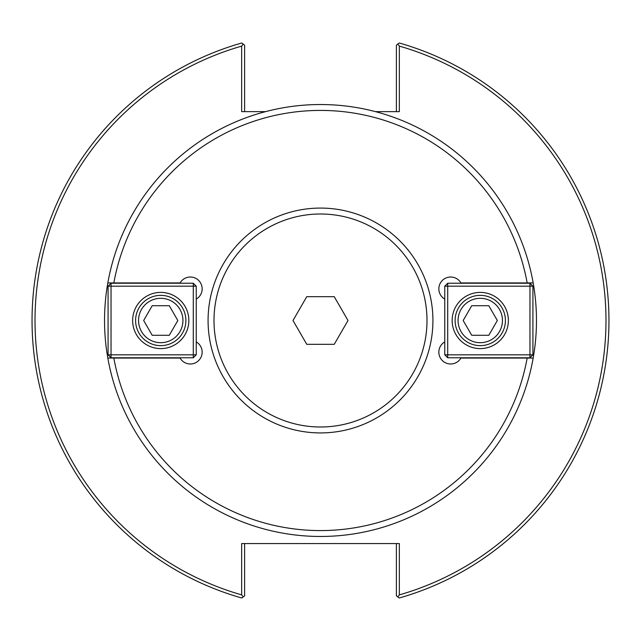 <?xml version="1.0" encoding="UTF-8"?>
<svg xmlns="http://www.w3.org/2000/svg" width="641" height="641" viewBox="0 0 641 641"><rect width="100%" height="100%" fill="white"/><g stroke="black" fill="none" stroke-linecap="round" stroke-linejoin="round"><path stroke-width="0.96" d="M196.242 341.909A11.834 11.834 0 0 1 198.694 360.522A11.834 11.834 0 0 1 180.081 358.071L107.824 358.071A215.969 215.969 0 0 1 107.824 282.929L180.081 282.929A11.834 11.834 0 0 1 198.694 280.478A11.834 11.834 0 0 1 196.242 299.091M107.824 282.929L113.834 282.929A210.048 210.048 0 0 1 527.166 282.929L533.176 282.929A215.969 215.969 0 0 0 107.824 282.929M444.758 299.091A11.834 11.834 0 0 1 442.306 280.478A11.834 11.834 0 0 1 460.919 282.929L533.176 282.929A215.969 215.969 0 0 1 533.176 358.071L527.166 358.071A210.048 210.048 0 0 1 113.834 358.071L107.824 358.071A215.969 215.969 0 0 0 533.176 358.071L460.919 358.071A11.834 11.834 0 0 1 442.306 360.522A11.834 11.834 0 0 1 444.758 341.909M375.426 111.63L399.343 111.63L399.343 46.112L397.813 44.085L396.386 45.166L396.386 111.63M397.813 44.085L399.239 43.003A288.45 288.45 0 0 1 399.239 597.997L397.813 596.915L399.343 594.888A285.493 285.493 0 0 0 399.343 46.112M244.614 111.63L244.614 45.166L243.187 44.085L241.657 46.112L241.657 111.63L265.574 111.63M241.657 46.112A285.493 285.493 0 0 0 241.657 594.888L243.187 596.915L241.761 597.997A288.45 288.45 0 0 1 241.761 43.003L243.187 44.085M399.343 594.888L399.343 543.568L241.657 543.568L241.657 594.888M396.386 543.568L396.386 595.834L397.813 596.915M243.187 596.915L244.614 595.834L244.614 543.568M463.179 320.5L471.72 305.709L488.795 305.709L497.336 320.5L488.795 335.291L471.72 335.291L463.179 320.5M458.067 320.5A22.187 22.187 0 0 1 491.351 301.286A22.187 22.187 0 0 1 491.351 339.714A22.187 22.187 0 0 1 458.067 320.5M455.11 320.5A25.143 25.143 0 0 0 480.261 345.643A25.143 25.143 0 0 0 505.404 320.5A25.143 25.143 0 0 0 480.261 295.357A25.143 25.143 0 0 0 455.11 320.5M447.714 283.226L447.714 286.182L444.758 286.182L447.714 283.226L529.963 283.226L532.919 286.182L529.963 286.182L529.963 283.226M444.758 354.818L447.714 354.818L447.714 357.774L444.758 354.818L444.758 286.182M529.963 357.774L529.963 354.818L532.919 354.818L529.963 357.774L447.714 357.774M529.963 286.182L529.963 354.818L447.714 354.818L447.714 286.182L529.963 286.182M532.919 354.818L532.919 286.182M452.153 320.5A28.108 28.108 0 0 1 480.261 292.392A28.108 28.108 0 0 1 508.361 320.5A28.108 28.108 0 0 1 480.261 348.608A28.108 28.108 0 0 1 452.153 320.5M177.821 320.5L169.28 335.291L152.205 335.291L143.664 320.5L152.205 305.709L169.28 305.709L177.821 320.5M182.933 320.5A22.187 22.187 0 0 1 149.649 339.714A22.187 22.187 0 0 1 149.649 301.286A22.187 22.187 0 0 1 182.933 320.5M185.89 320.5A25.143 25.143 0 0 0 160.739 295.357A25.143 25.143 0 0 0 135.596 320.5A25.143 25.143 0 0 0 160.739 345.643A25.143 25.143 0 0 0 185.89 320.5M193.286 357.774L193.286 354.818L196.242 354.818L193.286 357.774L111.037 357.774L108.081 354.818L111.037 354.818L111.037 357.774M196.242 286.182L193.286 286.182L193.286 283.226L196.242 286.182L196.242 354.818M111.037 283.226L111.037 286.182L108.081 286.182L111.037 283.226L193.286 283.226M111.037 354.818L111.037 286.182L193.286 286.182L193.286 354.818L111.037 354.818M108.081 286.182L108.081 354.818M188.847 320.5A28.108 28.108 0 0 1 160.739 348.608A28.108 28.108 0 0 1 132.639 320.5A28.108 28.108 0 0 1 160.739 292.392A28.108 28.108 0 0 1 188.847 320.5M334.249 344.313L306.751 344.313L293.001 320.5L306.751 296.687L334.249 296.687L347.999 320.5L334.249 344.313M320.5 432.923A112.423 112.423 0 0 0 432.923 320.5A112.423 112.423 0 0 0 320.5 208.077A112.423 112.423 0 0 0 208.077 320.5A112.423 112.423 0 0 0 320.5 432.923M320.5 427.002A106.502 106.502 0 0 0 427.002 320.5A106.502 106.502 0 0 0 320.5 213.998A106.502 106.502 0 0 0 213.998 320.5A106.502 106.502 0 0 0 320.5 427.002"/></g></svg>
